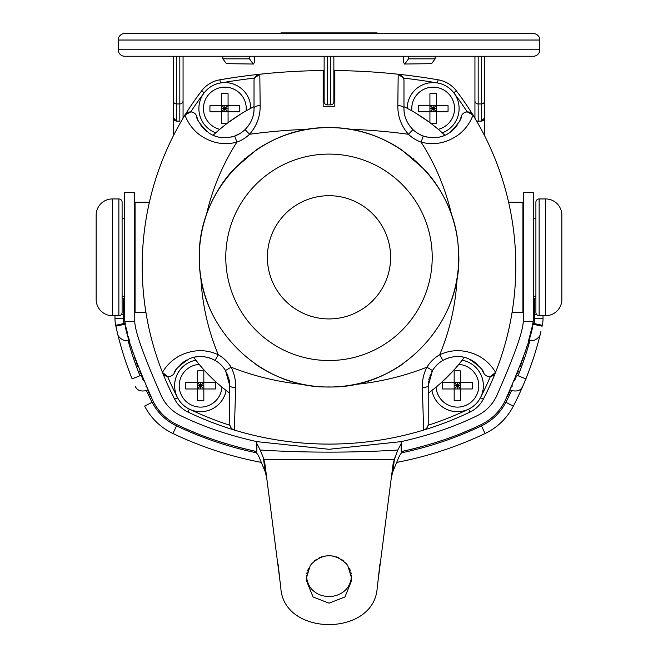 <?xml version="1.0" encoding="UTF-8"?>
<svg xmlns="http://www.w3.org/2000/svg" width="658" height="658" viewBox="0 0 658 658"><rect width="100%" height="100%" fill="white"/><g stroke="black" fill="none" stroke-linecap="round" stroke-linejoin="round"><path stroke-width="0.99" d="M284.733 33.55L284.733 32.9L377.108 32.9L377.108 33.55M373.267 33.55L373.267 32.9L373.267 33.55M252.072 56.251L251.545 56.251M199.284 33.55L124.691 33.55A6.49 6.49 0 0 0 118.21 40.031L118.21 49.761A6.49 6.49 0 0 0 124.691 56.251L173.342 56.251L173.342 135.852L173.342 56.251L484.658 56.251L484.658 135.852A288.451 288.451 0 0 0 476.639 121.105L470.478 110.996M408.544 56.251L408.544 58.842L405.015 63.662L403.444 62.732L403.444 56.251L400.122 56.251M323.16 83.517A633.983 633.983 0 0 1 324.139 83.508L324.139 70.538A646.954 646.954 0 0 0 323.16 70.546L324.139 70.538L324.139 56.251L324.139 101.653A3.241 3.241 -0 0 0 327.38 104.893L331.245 104.836M324.139 101.653L324.139 89.11A168.275 168.275 0 0 0 323.16 89.134A168.275 168.275 0 0 1 324.139 89.11M250.78 108.323L246.1 110.873A21.393 21.393 0 0 0 228.087 87.407A21.393 21.393 0 0 0 203.857 104.375A21.393 21.393 0 0 0 219.747 129.322L215.75 132.85A25.942 25.942 0 0 1 227.775 82.776A25.942 25.942 0 0 1 250.78 108.323A25.942 25.942 0 0 0 199.613 102.492A25.942 25.942 0 0 0 215.75 132.85M244.834 111.597L241.683 113.464M241.552 113.546L228.795 122.125M228.079 122.659L227.068 123.424A38.197 24.552 0 0 1 221.59 123.375L221.59 93.724A38.197 24.552 180 0 1 228.079 93.724L228.079 105.305L239.668 105.305A38.197 24.552 -90 0 1 239.668 111.794L228.079 111.794L228.079 105.305L210.009 105.305A38.197 24.552 90 0 0 210.009 111.794L228.079 111.794L228.079 122.659M226.385 123.943L220.784 128.45M442.25 132.85L438.253 129.322A21.393 21.393 0 0 0 454.143 104.375A21.393 21.393 0 0 0 429.913 87.407A21.393 21.393 0 0 0 411.9 110.873L407.22 108.323A25.942 25.942 0 0 1 458.387 102.492A25.942 25.942 0 0 1 442.25 132.85A25.942 25.942 0 0 0 430.225 82.776A25.942 25.942 0 0 0 407.22 108.323M437.216 128.45L431.615 123.943M430.932 123.424L429.921 122.659L429.921 93.724A38.197 24.552 180 0 1 436.41 93.724L436.41 105.305L447.991 105.305A38.197 24.552 -90 0 1 447.991 111.794L436.41 111.794L436.41 105.305L418.332 105.305A38.197 24.552 90 0 0 418.332 111.794L436.41 111.794L436.41 123.375A38.197 24.552 0 0 1 430.932 123.424M429.205 122.125L416.44 113.538M416.317 113.464L411.9 110.873M431.903 390.457L436.073 387.126A21.393 21.393 0 0 0 458.116 407.105A21.393 21.393 0 0 0 478.802 385.728A21.393 21.393 0 0 0 458.815 364.384L462.146 360.214A25.942 25.942 0 0 1 458.996 411.62A25.942 25.942 0 0 1 431.903 390.457A25.942 25.942 0 0 0 483.309 387.307A25.942 25.942 0 0 0 462.146 360.214M438.738 384.881L439.643 384.091M440.49 383.359L441.271 382.66M441.329 382.611L454.678 369.212M455.394 368.398L458.815 364.384M390.309 73.433L398.189 74.231A646.954 646.954 0 0 0 333.861 70.538L334.84 70.546L334.84 106.3L323.16 106.3L323.16 70.546A646.954 646.954 0 0 0 259.811 74.231A6.49 6.49 180 0 0 254.021 80.679A6.49 6.49 0 0 1 254.564 78.08A643.713 643.713 0 0 0 220.496 82.974L219.912 79.782L233.886 77.545M254.021 106.571L254.021 106.662A168.275 168.275 0 0 0 213.126 135.285A29.191 29.191 0 0 1 212.962 135.211M211.58 134.553A29.191 29.191 0 0 1 210.231 133.821M209.968 133.664A29.191 29.191 0 0 1 208.899 132.998M206.834 131.526A29.191 29.191 0 0 1 200.846 125.176M199.242 122.577A29.191 29.191 0 0 1 198.387 120.891M198.091 120.241A29.191 29.191 0 0 1 197.893 119.772M197.688 119.254A29.191 29.191 0 0 1 196.783 116.598A6.49 6.49 0 0 0 190.795 111.901L185.021 114.986A288.451 288.451 0 0 0 183.064 118.21L183.064 56.251L183.064 118.21L181.361 121.105A288.451 288.451 0 0 0 162.493 372.477L167.642 376.508A285.21 285.21 0 0 0 177.561 397.687L174.683 399.184A29.191 29.191 0 0 0 187.966 412.04A326.212 326.212 0 0 0 234.38 430.077L235.622 387.57C235.819 380.176 234.306 373.382 231.065 367.18A35.672 35.672 0 0 0 218.308 354.769C205.806 348.995 192.917 349.332 179.659 355.789C166.458 362.854 161.597 374.229 162.493 372.477A288.451 288.451 0 0 0 174.683 399.184A29.191 29.191 0 0 0 187.966 412.04A326.212 326.212 0 0 0 423.62 430.077L422.378 387.57C422.181 380.168 423.694 373.374 426.935 367.18A35.672 35.672 0 0 1 439.692 354.769C452.079 349.028 464.885 349.332 478.119 355.674C491.296 362.574 496.379 374.114 495.507 372.477A288.451 288.451 0 0 0 476.639 121.105L478.177 121.105L476.639 121.105M211.818 86.108A25.942 25.942 0 0 1 220.463 82.974M190.795 111.901A285.21 285.21 0 0 1 204.194 92.836L201.669 90.804A288.451 288.451 0 0 0 185.021 114.986A6.49 6.49 0 0 1 196.783 116.598C196.191 119.172 200.229 124.642 208.899 132.998C216.375 137.991 224.978 139.002 234.717 136.017L240.006 133.484M221.59 108.554L224.839 108.554L221.59 105.305M224.839 105.305L224.839 108.554L228.079 111.794M224.839 111.794L224.839 108.554L228.079 108.554M228.079 105.305L221.59 111.794M217.921 80.194L219.912 79.782A29.191 29.191 0 0 0 201.669 90.804L196.832 97.294M187.522 110.996L183.064 118.21A288.451 288.451 0 0 0 182.982 118.358M323.16 70.546A646.954 646.954 0 0 0 219.912 79.782A29.191 29.191 0 0 0 201.669 90.804L202.828 89.381M204.112 87.991L205.518 86.675M208.652 84.265L210.363 83.204M214.031 81.436L215.956 80.745M240.672 76.575L247.86 75.629M254.564 78.08L259.811 74.231L267.691 73.433M272.486 72.989L277.66 72.561M284.865 72.026L285.309 71.993M293.007 71.516L300.739 71.138M422.378 387.57A6.49 1.851 0 0 0 428.226 385.728L428.226 393.221A168.275 168.275 0 0 0 464.301 357.36L464.301 357.36A168.275 168.275 0 0 1 428.226 393.221M462.796 357.039L461.891 356.883M461.299 356.8L459.687 356.628M458.692 356.57L455.435 356.603M454.193 356.718L452.844 356.899M451.733 357.097L450.459 357.376M449.151 357.738L447.835 358.158M445.96 358.881L444.315 359.646M441.534 361.234L440.317 362.065M439.141 362.969L436.904 364.968M435.859 366.045L433.959 368.357M433.112 369.557L431.656 372.009M430.414 374.641L429.954 375.833M429.559 377.009L429.32 377.824M429.148 378.457L428.851 379.732M428.605 381.04L428.448 382.158M428.366 382.907L428.259 384.371M404.012 110.042L404.094 111.177M404.185 112.041L404.481 113.941M404.67 114.87L404.983 116.129M405.328 117.321L405.731 118.506M406.159 119.608L406.734 120.932M407.277 122.034L407.927 123.219M409.506 125.645L410.279 126.665M411.077 127.627L411.826 128.458M414.384 130.893L416.744 132.677M417.995 133.484L420.577 134.882M421.91 135.474L423.283 136.017A29.191 29.191 0 0 1 412.944 129.601C406.792 123.12 403.806 116.104 403.979 108.554L403.979 80.679A6.49 6.49 0 0 0 398.189 74.231L397.827 105.543A6.49 3.01 0 0 1 403.979 108.554L403.979 106.662A168.275 168.275 0 0 1 444.874 135.285A29.191 29.191 0 0 0 445.038 135.211M425.561 136.732L427.05 137.086M427.963 137.267L428.654 137.382M429.962 137.563L431.22 137.67M431.451 137.686L432.569 137.728M435.177 137.67L436.196 137.58M436.608 137.53L437.529 137.407M438.392 137.267L439.552 137.029M440.473 136.806L441.362 136.56M442.579 136.173L443.484 135.852M327.38 56.251L327.38 104.893L326.755 104.836M333.861 89.11A168.275 168.275 0 0 1 334.84 89.134A168.275 168.275 0 0 0 333.861 89.11L333.861 101.653A3.241 3.241 0 0 1 330.62 104.893L330.62 56.251M213.126 135.285L213.126 135.285A168.275 168.275 0 0 1 254.021 106.662L254.021 108.554C254.194 116.104 251.208 123.12 245.056 129.601A29.191 29.191 0 0 1 234.717 136.017L236.913 142.12C223.671 145.624 211.07 143.074 199.103 134.462C187.291 125.226 184.446 113.143 185.021 114.986A288.451 288.451 0 0 0 183.064 118.21M214.508 135.852L215.421 136.173M216.638 136.56L217.527 136.806M218.44 137.029L219.542 137.251M220.471 137.407L221.392 137.53M221.705 137.571L222.823 137.67M225.431 137.728L226.549 137.686M226.78 137.67L228.038 137.563M229.354 137.382L230.037 137.267M230.942 137.086L232.439 136.732M241.256 132.677L243.616 130.893M244.718 129.914L246.906 127.652M247.753 126.616L248.518 125.612M250.073 123.202L250.723 122.034M251.249 120.965L251.858 119.583M252.269 118.506L252.672 117.321M253.017 116.129L253.33 114.87M253.527 113.924L253.815 112.033M253.906 111.177L253.98 110.125M193.526 357.409A29.191 29.191 0 0 1 193.699 357.36L193.699 357.36A168.275 168.275 0 0 0 229.774 393.221M229.774 391.485L229.774 385.728L225.521 370.553A29.191 29.191 0 0 0 215.084 360.395C206.012 355.764 197.359 355.254 189.134 358.881C179.141 365.609 174.222 370.298 174.354 372.93A29.191 29.191 0 0 1 175.702 370.47M187.966 412.04L189.372 409.12A322.971 322.971 0 0 0 229.93 425.29A6.49 6.49 0 0 1 229.774 423.875L229.387 381.015M229.379 380.957L228.433 376.985M228.046 375.833L224.888 369.557M224.041 368.357L222.141 366.045M221.096 364.968L218.859 362.969M217.683 362.065L216.466 361.234M213.825 359.712L212.715 359.178M212.024 358.873L211.514 358.659M210.067 358.125L208.931 357.755M207.591 357.393L206.258 357.097M205.107 356.891L203.733 356.71M201.258 356.546L199.242 356.57M198.371 356.62L197.466 356.71M196.898 356.776L195.179 357.047M194.71 357.138L194.151 357.253M333.861 56.251L333.861 101.653A3.241 3.241 0 0 1 330.62 104.893M474.936 56.251L474.936 118.21L474.936 56.251M461.168 97.294L456.331 90.804A29.191 29.191 0 0 0 438.088 79.782L440.079 80.194M442.044 80.745L443.969 81.436M447.637 83.204L449.348 84.265M452.482 86.675L453.888 87.991M455.171 89.381L456.331 90.804A29.191 29.191 0 0 0 438.088 79.782A646.954 646.954 0 0 0 398.189 74.231L403.436 78.08A6.49 6.49 0 0 1 403.979 80.679M357.261 71.138L364.993 71.516M372.691 71.993L373.135 72.026M380.34 72.561L385.514 72.989M410.14 75.629L417.328 76.575M431.319 78.664L438.088 79.782A646.954 646.954 0 0 0 398.189 74.231M475.027 118.366A288.451 288.451 0 0 0 474.936 118.21A288.451 288.451 0 0 0 472.979 114.986C473.546 113.143 470.717 125.193 458.93 134.429C447.012 143.057 434.395 145.624 421.087 142.12A35.672 35.672 0 0 1 408.454 134.281C401.232 125.966 397.695 116.392 397.827 105.543M533.309 56.251L484.658 56.251L533.309 56.251A6.49 6.49 0 0 0 539.79 49.761L118.21 49.761M142.268 260.329L142.449 254.292M142.597 251.249L142.77 248.222M142.852 246.923L142.901 246.166M143.757 236.354L143.995 234.141M144.744 228.055L145.097 225.464L144.744 228.055M147.367 211.884L148.527 206.151M148.897 204.424L149.095 203.536M149.095 203.561L148.683 205.436M148.552 206.044L147.614 210.618M146.528 216.457L145.895 220.241M142.761 248.305L142.621 250.813M145.714 311.045L145.311 308.413M145.574 310.173L145.714 311.061M143.115 289.059L142.918 286.477M142.589 281.04L142.457 278.211M142.375 276.154L142.35 275.324M142.227 269.393L142.218 263.365M173.408 118.522A3.241 3.241 0 0 1 173.342 117.864L176.583 121.105A3.241 3.241 0 0 1 175.916 121.039M175.176 120.784A3.241 3.241 0 0 1 174.559 120.406M174.049 119.888A3.241 3.241 0 0 1 173.663 119.271M179.823 56.251L179.823 121.105L176.583 121.105L176.583 56.251M260.173 105.543L259.811 74.231A6.49 6.49 180 0 0 254.021 80.679L254.021 108.554A6.49 3.01 180 0 1 260.173 105.543C260.313 116.384 256.768 125.966 249.546 134.281A35.672 35.672 0 0 1 236.913 142.12A230.078 230.078 0 0 0 206.299 215.232M413.232 158.66A129.716 129.716 0 0 1 413.8 159.146M436.476 184.684A129.716 129.716 0 0 1 437.282 185.877M199.366 257.311L199.284 257.311A129.716 129.716 0 0 1 210.634 204.243L210.634 204.243C216.515 191.272 224.082 179.757 233.335 169.706L256.036 150.065A129.716 129.716 0 0 1 401.964 150.065L424.665 169.706C433.918 179.757 441.485 191.272 447.366 204.243A129.716 129.716 0 0 1 448.369 308.084L448.567 307.615M448.805 307.039L449.233 306.003M449.2 306.085L448.83 306.982M220.718 185.877A129.716 129.716 0 0 1 221.524 184.684M244.2 159.146A129.716 129.716 0 0 1 244.768 158.66M209.433 307.615L209.145 306.924M209.195 307.039L209.367 307.459M209.647 308.117L210.412 309.671M255.296 363.948L256.908 365.149M199.284 257.311A129.716 129.716 0 0 0 209.631 308.084A129.716 129.716 0 0 1 210.634 204.243M401.199 365.075L401.923 364.59A129.716 129.716 0 0 1 256.077 364.59L256.76 365.05M401.026 365.19L402.704 363.948M447.588 309.671L448.6 307.541M458.634 257.311L458.716 257.311A129.716 129.716 0 0 1 448.369 308.084L447.572 309.712M447.366 204.243L447.366 204.243A129.716 129.716 0 0 1 458.716 257.311M401.964 150.592L401.964 150.164M256.036 150.164L256.036 150.592M329 195.697A61.613 61.613 0 0 0 267.387 257.311A61.613 61.613 0 0 0 329 318.924A61.613 61.613 0 0 0 390.613 257.311A61.613 61.613 0 0 0 329 195.697M428.226 393.27L428.226 423.875L428.226 385.728L432.479 370.553A29.191 29.191 0 0 1 442.916 360.395C451.988 355.764 460.641 355.254 468.866 358.881C478.851 365.609 483.778 370.289 483.646 372.93A29.191 29.191 0 0 0 482.298 370.47M490.358 376.508A6.49 6.49 0 0 1 483.646 372.93A6.49 6.49 0 0 0 495.507 372.477L490.358 376.508A285.21 285.21 0 0 1 480.472 397.613M515.23 248.222L515.148 246.923M514.071 234.758L514.243 236.354M513.256 228.055L512.903 225.455L513.256 228.055M512.105 220.241L511.472 216.457M509.473 206.151L510.55 211.465M509.769 207.574L509.448 206.028M509.251 205.132L508.905 203.561M508.905 203.536L509.103 204.424M515.551 254.292L515.732 260.329M515.782 263.365L515.79 267.674M515.65 275.324L515.625 276.154M515.543 278.211L515.411 281.04L515.543 278.211M515.082 286.477L514.951 288.196M512.927 306.793L513.314 303.971M512.895 306.982L512.286 311.045M512.286 311.061L512.426 310.173M512.689 308.413L512.804 307.648M514.071 297.696L514.317 295.327M195.854 360.214L199.185 364.384A21.393 21.393 0 0 0 179.198 385.728A21.393 21.393 0 0 0 199.884 407.105A21.393 21.393 0 0 0 221.927 387.126L226.097 390.457A25.942 25.942 0 0 1 174.691 387.307A25.942 25.942 0 0 1 195.854 360.214A25.942 25.942 0 0 0 199.004 411.62A25.942 25.942 0 0 0 226.097 390.457M185.671 385.728A38.197 24.552 -90 0 1 185.753 382.479L197.342 382.479L197.342 370.898A38.197 24.552 180 0 1 203.832 370.898L203.832 382.479L215.413 382.479A38.197 24.552 90 0 1 215.503 385.728A38.197 24.552 90 0 1 215.413 388.968L203.832 388.968L203.832 382.479L197.342 382.479L197.342 400.558A38.197 24.552 0 0 0 203.832 400.558L203.832 388.968L185.753 388.968A38.197 24.552 -90 0 1 185.671 385.728M200.155 365.552L202.623 368.422M203.338 369.228L205.337 371.433M214.549 380.678L216.646 382.586M216.712 382.643L217.502 383.343M218.341 384.083L220.249 385.728M175.9 370.15A29.191 29.191 0 0 1 176.278 369.574M176.673 368.998A29.191 29.191 0 0 1 176.977 368.562M179.84 365.198A29.191 29.191 0 0 1 186.814 359.992M189.134 358.881A29.191 29.191 0 0 1 191.001 358.158M181.361 121.105A288.451 288.451 0 0 0 162.493 372.477A6.49 6.49 0 0 0 174.354 372.93A6.49 6.49 0 0 1 167.642 376.508M229.774 385.728A6.49 1.851 -0 0 0 235.622 387.57M481.253 368.883A29.191 29.191 0 0 0 480.184 367.468M478.152 365.19A29.191 29.191 0 0 0 470.305 359.539M467.419 358.306A29.191 29.191 0 0 0 465.954 357.82M229.774 423.875A6.49 6.49 180 0 0 234.38 430.077A326.212 326.212 0 0 0 423.62 430.077A6.49 6.49 180 0 0 428.226 423.875A6.49 6.49 0 0 1 428.07 425.29A322.971 322.971 0 0 0 468.578 409.144L470.034 412.04A29.191 29.191 0 0 0 483.317 399.184A288.451 288.451 0 0 0 495.507 372.477A288.451 288.451 0 0 1 483.317 399.184A29.191 29.191 0 0 1 470.034 412.04A326.212 326.212 0 0 1 423.62 430.077L424.32 429.822M475.084 404.719A25.942 25.942 0 0 1 468.628 409.12M424.681 429.658L425.446 429.197M425.734 428.983L426.318 428.473M426.598 428.177L427.026 427.634M427.182 427.404L427.708 426.425M427.84 426.096L427.98 425.652M454.168 385.728L457.417 385.728L460.658 382.479L472.247 382.479A38.197 24.552 90 0 1 472.329 385.728A38.197 24.552 90 0 1 472.247 388.968L460.658 388.968L460.658 370.898A38.197 24.552 180 0 0 454.168 370.898L454.168 382.479L442.587 382.479A38.197 24.552 -90 0 0 442.497 385.728A38.197 24.552 -90 0 0 442.587 388.968L454.168 388.968L454.168 382.479L460.658 388.968L454.168 388.968L454.168 400.558A38.197 24.552 0 0 0 460.658 400.558L460.658 388.968M457.417 382.479L457.417 385.728L460.658 385.728M454.168 388.968L457.417 385.728L457.417 388.968M460.658 382.479L454.168 382.479M230.02 425.652L230.16 426.088M230.3 426.425L230.802 427.387M230.983 427.651L231.394 428.169M231.69 428.481L232.249 428.975M232.57 429.205L233.302 429.649M233.697 429.83L234.38 430.077M197.342 385.728L200.583 385.728L197.342 382.479M200.583 382.479L200.583 385.728L203.832 388.968M200.583 388.968L200.583 385.728L203.832 385.728M203.832 382.479L197.342 388.968M484.658 135.852L484.658 56.251M482.084 121.039A3.241 3.241 0 0 1 481.417 121.105L484.658 117.864A3.241 3.241 0 0 1 484.592 118.522M484.337 119.271A3.241 3.241 0 0 1 483.951 119.888M483.441 120.406A3.241 3.241 0 0 1 482.824 120.784M474.936 100.773A3.241 3.183 -0 0 0 478.177 103.948L478.177 121.105L481.417 121.105L481.417 103.948L478.177 103.948L478.177 56.251M124.691 33.55L533.309 33.55A6.49 6.49 0 0 1 539.79 40.031L539.79 49.761M533.309 33.55L458.716 33.55M431.615 63.662L404.366 64.032L431.615 63.662L435.144 58.842L408.544 58.842M435.144 56.251L435.144 58.842M254.556 56.251L254.556 62.732L252.985 63.662L249.456 58.842L249.456 56.251M253.634 64.032L226.385 63.662L253.634 64.032M222.856 56.251L222.856 58.842L226.385 63.662M222.856 58.842L249.456 58.842M512.064 312.443L522.929 312.443L522.929 202.179L508.601 202.179M545.63 198.938L539.141 198.938A3.241 3.241 -0 0 0 535.9 202.179L535.9 312.443A3.241 3.241 180 0 0 539.141 315.684L545.63 315.684A16.211 16.211 0 0 0 561.842 299.472L561.842 215.15A16.211 16.211 0 0 0 545.63 198.938L545.63 315.684M561.842 254.07L561.842 260.552M446.42 134.553A29.191 29.191 0 0 0 447.769 133.821M450.401 132.102A29.191 29.191 0 0 0 457.154 125.176M458.758 122.577A29.191 29.191 0 0 0 459.613 120.891M459.909 120.241A29.191 29.191 0 0 0 460.106 119.772M460.312 119.254A29.191 29.191 0 0 0 461.217 116.598A6.49 6.49 0 0 1 467.205 111.901A285.21 285.21 0 0 0 453.757 92.77L456.331 90.804A288.451 288.451 0 0 1 472.979 114.986L467.205 111.901M403.979 106.571L403.979 106.662A168.275 168.275 0 0 1 444.874 135.285M474.936 118.21A288.451 288.451 0 0 0 472.979 114.986A6.49 6.49 -15.5 0 0 461.217 116.598C461.842 118.679 458.231 123.852 450.401 132.102C442.637 137.851 433.597 139.159 423.283 136.017L421.087 142.12A230.078 230.078 0 0 1 451.701 215.232M429.921 108.554L433.161 108.554L429.921 105.305M433.161 105.305L433.161 108.554L436.41 111.794M433.161 111.794L433.161 108.554L436.41 108.554M436.41 105.305L429.921 111.794M334.84 83.517A633.983 633.983 0 0 0 333.861 83.508M145.936 312.443L135.071 312.443L135.071 202.179L149.399 202.179M112.37 315.684L118.859 315.684A3.241 3.241 180 0 0 122.1 312.443L122.1 202.179A3.241 3.241 0 0 0 118.859 198.938L112.37 198.938A16.211 16.211 0 0 0 96.158 215.15L96.158 299.472A16.211 16.211 0 0 0 112.37 315.684L112.37 198.938M96.158 299.472L96.158 215.15M367.912 33.55L367.912 32.9M367.329 33.55L367.329 32.9M366.736 33.55L366.736 32.9M364.384 33.55L364.384 32.9M362.032 33.55L362.032 32.9M357.911 33.55L357.911 32.9M355.559 33.55L355.559 32.9M352.03 33.55L352.03 32.9M349.669 33.55L349.669 32.9M347.317 33.55L347.317 32.9M346.733 33.55L346.733 32.9M327.898 33.55L327.898 32.9M342.02 33.55L342.02 32.9M324.369 33.55L324.369 32.9M318.488 33.55L318.488 32.9M290.236 33.55L290.236 32.9M313.776 33.55L313.776 32.9M310.247 33.55L310.247 32.9M302.006 33.55L302.006 32.9M293.772 33.55L293.772 32.9M280.892 33.55L280.892 32.9L284.733 32.9M523.579 319.862L523.579 192.457L533.309 192.457L533.309 320.857L533.177 321.482L523.233 321.482L523.579 319.862M497.292 412.451L497.851 411.809M497.974 411.661L498.641 410.872M495.68 397.942L495.326 398.575M493.673 401.273L492.653 402.729M492.209 403.321L491 404.843M489.462 406.595L488.294 407.804M504.209 402.622A51.883 51.883 0 0 0 504.702 401.684C499.183 412.056 491.255 419.738 480.908 424.723C457.507 436.122 430.924 445.079 401.158 451.577L401.158 441.633C429.468 435.267 454.653 426.705 476.721 415.93C485.028 411.99 491.468 405.747 496.058 397.218C513.939 356.875 522.995 331.624 523.233 321.482M504.711 401.676A314.565 314.565 0 0 1 504.702 401.684C523.587 358.849 533.079 332.117 533.177 321.482M507.425 396.297A314.565 314.565 0 0 0 509.966 391.008A314.565 314.565 0 0 1 507.425 396.297M511.751 387.134A314.565 314.565 0 0 0 512.335 385.835A314.565 314.565 0 0 1 511.751 387.134M514.548 380.776A314.565 314.565 0 0 0 514.745 380.324A314.565 314.565 0 0 1 514.548 380.776M532.914 322.741L532.667 323.892M516.456 376.212L514.646 380.546M512.031 386.509L511.76 387.118M517.517 373.579A314.565 314.565 0 0 0 518.504 371.063M520.264 366.416A314.565 314.565 0 0 0 521.884 361.925M522.246 360.888A314.565 314.565 0 0 0 523.373 357.607M524.739 353.461A314.565 314.565 0 0 0 527.107 345.746M528.119 342.201A314.565 314.565 0 0 0 530.817 331.895M532.577 324.279L532.651 323.975A314.565 314.565 0 0 0 532.922 322.691M531.771 327.89L530.504 333.187L531.771 327.89M529.723 336.263L528.785 339.783L529.723 336.263M134.767 321.482L124.823 321.482L124.691 320.857L124.691 192.457L134.421 192.457L134.767 321.482C135.005 331.624 144.061 356.875 161.942 397.218C166.532 405.747 172.972 411.99 181.279 415.93C203.347 426.705 228.532 435.267 256.842 441.633L329.008 449.291L401.158 441.633M254.514 451.084L253.338 450.829C255.847 451.544 257.994 454.168 259.778 458.7L265.166 471.712L263.406 457.976L260.214 450.039L256.842 443.698M260.214 450.039C306.077 452.836 351.931 452.836 397.786 450.039L401.158 443.698M422.781 446.354A353.478 353.478 0 0 1 403.477 451.084L404.662 450.829C402.186 451.495 400.039 454.119 398.222 458.7L392.834 471.712L391.247 477.93M402.293 451.339L401.158 451.577A353.478 353.478 0 0 0 402.301 451.339M263.406 457.976L264.771 462.895L280.769 587.101C282.726 637.067 375.274 637.067 377.231 587.101L393.229 462.895L397.786 450.039M394.594 457.976L392.834 471.712M306.299 578.366L306.776 578.366C310.444 602.547 347.556 602.547 351.224 578.366L351.701 578.366M264.771 462.895L266.753 477.93L265.166 471.712M279.107 573.324L278.655 569.302M379.37 569.005L378.885 573.332M314.689 560.739L316.128 559.662M318.554 558.206L319.796 557.614M321.112 557.079L321.647 556.882M255.707 451.339L256.842 451.577C227.076 445.079 200.493 436.122 177.092 424.723C166.745 419.738 158.817 412.056 153.298 401.684A51.883 51.883 0 0 0 153.791 402.622M394.01 459.58L263.99 459.58M306.332 578.3L310.255 565.559L311.415 564.013C323.136 553 334.864 553 346.585 564.013L347.745 565.559L351.668 578.3M351.635 578.366L351.701 580.323L344.932 596.979L329 603.172L313.068 596.979L306.299 580.323L306.365 578.366M378.309 578.267L379.913 564.013M278.087 564.013L279.683 578.267M308.709 568.175L308.141 569.4M308.059 569.606L307.525 571.012M307.08 572.468L306.735 573.94M306.488 575.413L306.389 576.342M311.415 564.013L310.263 565.543M307.919 569.935L307.566 570.873M350.434 570.873L350.081 569.935M347.737 565.543L346.585 564.013M351.611 576.342L351.512 575.413M336.353 556.882L336.896 557.079M338.204 557.614L339.446 558.206M340.893 559.029L341.305 559.292M341.864 559.654L343.311 560.739M334.535 556.347L332.726 555.969M330.308 555.697L327.676 555.697M325.274 555.969L323.481 556.339M351.265 573.94L350.92 572.468M350.475 571.012L349.941 569.606M349.85 569.392L349.291 568.175M245.919 449.118A353.478 353.478 0 0 1 235.219 446.354M224.765 443.303A353.478 353.478 0 0 1 214.574 439.988M213.982 439.783A353.478 353.478 0 0 1 204.696 436.443M195.138 432.693A353.478 353.478 0 0 1 185.934 428.777M472.066 428.777A353.478 353.478 0 0 1 462.862 432.693M453.304 436.443A353.478 353.478 0 0 1 444.018 439.783M443.426 439.988A353.478 353.478 0 0 1 433.235 443.303M489.708 419.401A51.883 51.883 0 0 0 493.681 416.103M495.532 414.318A51.883 51.883 0 0 0 497.144 412.607M497.308 412.426A51.883 51.883 0 0 0 498.986 410.452M500.574 408.388A51.883 51.883 0 0 0 501.791 406.628M502.054 406.233A51.883 51.883 0 0 0 503.436 403.996M396.708 462.385A363.208 363.208 0 0 0 485.086 433.507A61.613 61.613 0 0 0 513.347 406.142A324.295 324.295 0 0 0 525.865 378.885L525.865 378.885A324.295 324.295 0 0 0 540.317 334.017C540.786 335.958 534.28 342.793 529.41 339.997L528.785 339.783M540.498 333.277L540.712 332.397M540.687 332.479L540.966 331.287M146.421 390.613A315.865 315.865 0 0 0 152.138 402.277L144.653 406.142A61.613 61.613 0 0 0 172.914 433.507A363.208 363.208 0 0 0 261.292 462.385A363.208 363.208 0 0 1 172.914 433.507A363.208 363.208 0 0 0 261.292 462.385M125.078 322.691A314.565 314.565 0 0 0 125.349 323.975A314.565 314.565 0 0 0 125.398 324.188L125.398 324.188M126.369 328.515L126.262 328.029A314.565 314.565 0 0 0 126.336 328.35L126.303 328.21M125.423 324.279L124.115 324.394C129.873 344.545 129.873 344.545 124.115 324.394L115.874 326.179A324.295 324.295 0 0 1 115.685 325.299A324.295 324.295 0 0 0 115.874 326.179L115.874 326.179A324.295 324.295 0 0 0 117.65 333.894L117.502 333.277L117.65 333.894M159.359 410.872L160.026 411.661M160.149 411.809L160.708 412.451M169.706 407.804L168.547 406.603M167 404.843L165.767 403.288M165.347 402.729L164.311 401.24M162.691 398.608L162.394 398.074M124.823 321.482C124.921 332.117 134.413 358.849 153.298 401.684M256.842 451.577L256.842 441.633M126.229 327.89L127.496 333.187L126.229 327.89M128.277 336.263L129.215 339.783L128.277 336.263M125.102 322.79L125.234 323.415M126.64 329.65L126.887 330.703M127.973 340.178A315.865 315.865 0 0 0 139.948 375.726C148.815 394.701 148.815 394.701 139.948 375.726L132.135 378.885A324.295 324.295 0 0 1 117.683 334.017C117.214 335.958 123.72 342.793 128.59 339.997L129.215 339.783A314.565 314.565 0 0 0 129.881 342.201M130.893 345.746A314.565 314.565 0 0 0 133.261 353.461M134.627 357.607A314.565 314.565 0 0 0 135.754 360.897M136.116 361.925A314.565 314.565 0 0 0 137.736 366.416M139.496 371.063A314.565 314.565 0 0 0 140.491 373.588M139.948 375.726L141.108 375.126L141.61 376.376M146.24 387.118L145.969 386.509M143.354 380.546L141.56 376.244M148.034 391.008A314.565 314.565 0 0 0 150.575 396.297M154.564 403.996A51.883 51.883 0 0 0 155.946 406.233M156.201 406.619A51.883 51.883 0 0 0 157.427 408.388M159.014 410.452A51.883 51.883 0 0 0 160.692 412.426M160.856 412.607A51.883 51.883 0 0 0 162.468 414.318M164.319 416.103A51.883 51.883 0 0 0 168.292 419.401M116.869 330.579L115.816 325.899M116.112 327.273L116.82 330.382M114.969 315.684L114.969 318.497L114.969 315.684M124.115 324.394A315.865 315.865 0 0 1 123.934 323.53L115.685 325.299A32.431 32.431 0 0 1 114.969 318.497L123.4 318.497L123.4 298.156L122.1 298.263M541.016 331.089L540.563 332.989M516.892 375.126L518.052 375.726C509.185 394.701 509.185 394.701 518.052 375.726L525.865 378.885M543.031 315.684L543.031 318.497A32.431 32.431 0 0 1 542.315 325.299A324.295 324.295 0 0 1 542.126 326.179L533.885 324.394C528.127 344.545 528.127 344.545 533.885 324.394L532.651 323.975M259.811 74.231A646.954 646.954 0 0 0 219.912 79.782M472.979 114.986A288.451 288.451 0 0 0 456.331 90.804M457.145 277.446A230.078 230.078 0 0 1 439.692 354.769L442.916 360.395M173.342 100.773A3.241 3.183 -0 0 0 176.583 103.948L179.823 103.948A3.241 3.183 180 0 0 183.064 100.773M162.493 372.477A288.451 288.451 0 0 0 174.683 399.184M303.667 384.535A267.839 267.839 0 0 1 231.065 367.18L225.521 370.553A29.191 29.191 0 0 0 215.084 360.395L218.308 354.769A230.078 230.078 0 0 1 200.855 277.446M308.306 129.256A588.581 588.581 0 0 0 249.546 134.281L245.056 129.601A29.191 29.191 0 0 1 234.717 136.017M412.944 129.601L408.454 134.281A588.581 588.581 0 0 0 349.694 129.256M256.036 150.065A129.716 129.716 0 0 1 401.964 150.065M432.479 370.553L426.935 367.18A267.839 267.839 0 0 1 354.333 384.535M329 154.095A103.216 103.216 0 0 1 432.216 257.311A103.216 103.216 0 0 1 329 360.526A103.216 103.216 0 0 1 225.784 257.311A103.216 103.216 0 0 1 329 154.095M428.226 423.875A6.49 6.49 180 0 1 423.62 430.077A326.212 326.212 0 0 0 470.034 412.04M480.439 397.687L483.317 399.184M481.417 56.251L481.417 103.948A3.241 3.183 180 0 0 484.658 100.773M118.21 40.031L539.79 40.031M539.141 198.938L539.141 315.684M403.436 78.08A643.713 643.713 0 0 1 437.537 82.974L438.088 79.782M118.859 315.684L118.859 198.938M401.602 452.811A354.777 354.777 0 0 0 481.459 425.89A53.183 53.183 0 0 0 505.862 402.277A315.865 315.865 0 0 0 511.579 390.613M505.862 402.277L513.347 406.142M152.138 402.277A53.183 53.183 0 0 0 176.541 425.89A354.777 354.777 0 0 0 256.398 452.811M176.541 425.89L172.914 433.507M121.459 314.376L124.691 314.376M123.934 323.53A24.001 24.001 0 0 1 123.4 318.497M481.459 425.89L485.086 433.507M518.052 375.726A315.865 315.865 0 0 0 530.027 340.178M535.9 298.263L534.6 298.156L534.6 318.497A24.001 24.001 0 0 1 534.066 323.53L542.315 325.299A324.295 324.295 0 0 1 542.126 326.179M534.066 323.53A315.865 315.865 0 0 1 533.885 324.394M536.541 314.376L533.309 314.376M543.031 318.497L534.6 318.497M209.631 308.084L210.428 309.712M329 386.945C402.03 389.051 466.061 319.78 458.231 247.145C454.579 181.657 394.57 126.18 329 127.677C258.981 125.834 196.438 189.372 199.382 259.351C198.732 327.89 260.478 388.672 329 386.945M448.871 306.883L449.266 305.921M535.9 296.223L533.309 296.223M523.579 296.223L522.929 296.223M535.9 218.398L533.309 218.398M523.579 218.398L522.929 218.398M135.071 296.223L134.421 296.223M124.691 296.223L122.1 296.223M135.071 218.398L134.421 218.398M124.691 218.398L122.1 218.398M134.421 203.478L135.071 202.828M147.581 390.029L146.833 390.416C140.993 391.897 137.127 390.523 135.227 386.279M123.4 298.156L124.691 298.156M510.419 390.029L511.167 390.416C517.007 391.897 520.873 390.523 522.773 386.279M534.6 298.156L533.309 298.156M523.579 203.478L522.929 202.828"/></g></svg>
